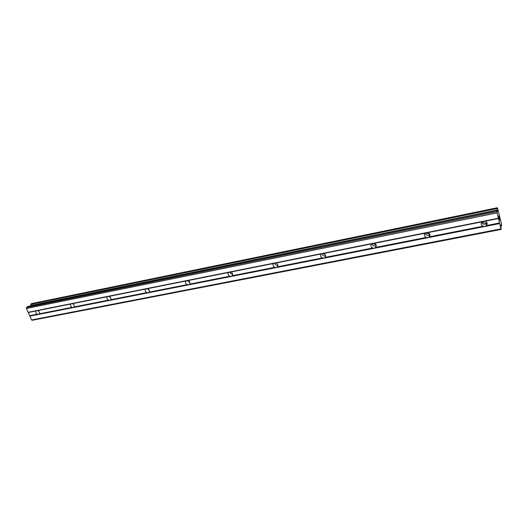 <?xml version="1.0" encoding="UTF-8"?>
<svg xmlns="http://www.w3.org/2000/svg" width="528" height="528" viewBox="0 0 528 528"><rect width="100%" height="100%" fill="white"/><g stroke="black" fill="none" stroke-linecap="round" stroke-linejoin="round"><path stroke-width="0.79" d="M501.145 229.416L32.248 320.278L31.561 319.961L29.845 316.14L38.273 314.483L37.396 314.186C35.924 313.315 35.449 312.239 35.963 310.972L37.838 310.596C39.31 311.474 39.785 312.543 39.27 313.817L38.273 314.483L484.81 226.492L483.107 226.208C481.021 225.086 480.665 223.621 482.018 221.819L485.272 221.166C487.364 222.295 487.72 223.76 486.354 225.568L484.81 226.492L499.627 223.568L496.894 211.682L497.066 210.533L497.746 211.418L497.409 207.722L501.349 223.344L501.541 225.812L500.874 224.928L501.145 229.416L499.627 223.568M487.093 222.968L485.179 224.195C483.424 224.393 482.242 223.74 481.642 222.248M427.812 237.719L426.228 237.435C424.228 236.346 423.845 234.934 425.08 233.198L428.135 232.584C430.142 233.68 430.525 235.099 429.284 236.828L427.812 237.719M429.997 234.683L428.578 235.415C426.736 235.58 425.581 234.835 425.099 233.185M426.228 237.435L375.613 247.427L374.213 248.285L372.742 247.988C370.814 246.932 370.418 245.566 371.534 243.896L374.411 243.322C376.339 244.391 376.741 245.758 375.613 247.427L375.494 247.441M376.266 245.593L375.329 245.975C373.501 246.107 372.372 245.329 371.95 243.639M323.717 258.232L322.344 257.941C320.489 256.905 320.074 255.592 321.09 253.981L323.803 253.44C325.664 254.476 326.08 255.796 325.05 257.407L323.717 258.232M325.631 255.77L325.136 255.922C323.36 256.04 322.271 255.255 321.856 253.572M276.065 267.623L274.778 267.326C272.989 266.323 272.56 265.043 273.484 263.498L276.045 262.984C277.834 263.993 278.269 265.274 277.339 266.825L276.065 267.623M277.847 265.3L277.754 265.32C276.058 265.419 274.996 264.653 274.573 263.01M231.013 276.5L229.805 276.203C228.083 275.227 227.641 273.986 228.479 272.494L230.901 272.006C232.637 272.996 233.079 274.23 232.228 275.728L231.013 276.5M232.676 274.237C231.191 274.184 230.254 273.431 229.858 271.979M188.357 284.909L187.229 284.612C185.566 283.655 185.11 282.454 185.876 281.008L188.173 280.546C189.842 281.51 190.298 282.711 189.526 284.156L188.357 284.909M189.908 282.645L187.519 280.513M147.919 292.875L146.863 292.578C145.246 291.641 144.791 290.479 145.477 289.08L147.655 288.644C149.279 289.588 149.734 290.75 149.035 292.149L147.919 292.875M149.338 290.565L147.378 288.625M109.52 300.439L108.53 300.142C106.966 299.231 106.498 298.096 107.125 296.749L109.197 296.333C110.761 297.251 111.23 298.386 110.596 299.732L109.52 300.439M110.794 298.016L109.263 296.36M73.022 307.633L72.085 307.336C70.574 306.445 70.099 305.342 70.666 304.036L72.633 303.64C74.158 304.537 74.626 305.639 74.052 306.946L73.022 307.633M74.078 304.999L73.108 303.897M276.989 263.571L276.461 263.182M325.36 254.8L322.964 253.394M376.134 245.005L372.583 243.408M429.924 234.386L425.37 233.013M487.073 222.895L485.951 223.258L481.688 222.189M29.845 316.14L26.4 308.464L26.519 307.501L27.885 306.445L497.033 210.613M497.066 210.533L27.885 306.445M30.65 305.824L497.581 210.045M31.66 303.574L30.901 304.108L30.69 305.527M498.901 216.15L499.224 217.51M498.854 216.539L499.033 217.285L498.848 216.539M499.026 217.351L498.848 216.599M499.118 218.434L498.868 215.906M499.574 220.328L499.508 218.882M37.838 310.596L70.666 304.036M28.123 312.305L498.346 218.249M28.472 312.47L35.963 310.972M39.27 313.817L72.085 307.336M72.633 303.64L107.125 296.749M74.052 306.946L108.53 300.142M109.197 296.333L145.477 289.08M110.596 299.732L146.863 292.578M147.655 288.644L185.876 281.008M149.035 292.149L187.229 284.612M188.173 280.546L228.479 272.494M189.526 284.156L229.805 276.203M230.901 272.006L273.484 263.498M232.228 275.728L274.778 267.326M276.045 262.984L321.09 253.981M277.339 266.825L322.344 257.941M323.803 253.44L371.534 243.896M325.05 257.407L372.742 247.988M374.411 243.322L425.08 233.198M428.135 232.584L482.018 221.819M429.284 236.828L483.107 226.208M485.272 221.166L498.478 218.526M486.691 223.436L486.354 225.568L499.541 222.961M26.4 308.464L497.066 212.903M26.519 307.501L496.894 211.682M30.703 305.474L497.574 209.979M31.561 319.961L500.9 228.868M29.905 315.665L37.396 314.186M497.323 211.015L497.713 210.936M30.848 304.346L497.376 208.553M30.901 304.108L497.336 208.263M31.568 303.587L497.402 207.742L31.614 303.574M500.98 225.925L501.521 225.819L500.986 225.938M500.966 225.812L501.481 225.713M38.729 314.292L39.105 313.988M73.531 307.421L73.966 307.045M110.088 300.201L110.603 299.732M148.546 292.598L149.114 292.037M189.064 284.585L189.697 283.906M231.805 276.131L232.518 275.279M276.962 267.188L277.754 266.105M324.74 257.717L325.604 256.304M375.382 247.665L376.279 245.797M429.152 236.966L429.865 234.802"/></g></svg>
